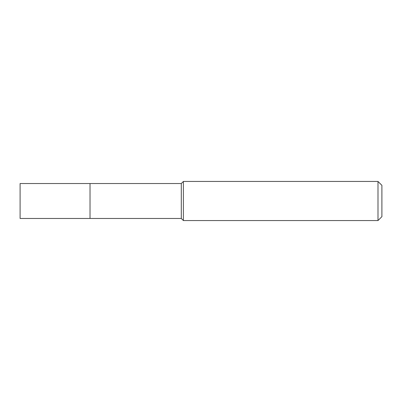 <?xml version="1.0" encoding="UTF-8"?>
<svg xmlns="http://www.w3.org/2000/svg" width="402" height="402" viewBox="0 0 402 402"><rect width="100%" height="100%" fill="white"/><g stroke="black" fill="none" stroke-linecap="round" stroke-linejoin="round"><path stroke-width="0.6" d="M90.018 183.538L20.1 183.538L20.1 218.462L90.018 218.462L90.018 183.538L90.018 218.462L181.307 218.462L181.307 183.538L90.018 183.538M181.307 183.538L183.397 181.443L183.397 220.557L181.307 218.462M183.397 220.557L377.991 220.557L377.991 181.443L183.397 181.443M377.991 181.443L381.9 185.352L381.9 216.648L377.991 220.557"/></g></svg>
